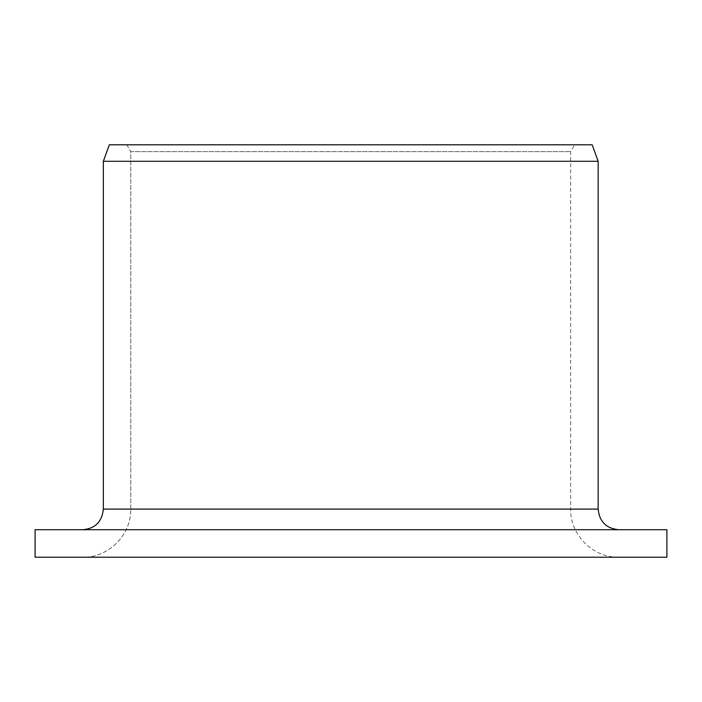 <?xml version="1.0" encoding="UTF-8"?>
<svg xmlns="http://www.w3.org/2000/svg" width="702" height="702" viewBox="0 0 702 702"><rect width="100%" height="100%" fill="white"/><g stroke="black" fill="none" stroke-linecap="round" stroke-linejoin="round"><path stroke-width="0.53" stroke-dasharray="3.51 2.63" d="M598.165 161.285L103.352 161.285L109.336 144.787L574.64 144.787L126.799 144.787L130.756 151.658L130.756 509.099L570.665 509.099L130.756 509.099C131.344 534.985 108.327 557.853 82.845 557.212L618.787 557.212L82.845 557.212C108.327 557.853 131.344 534.985 130.756 509.099L130.756 151.658L570.665 151.658L130.756 151.658L126.799 144.787L109.336 144.787L592.155 144.787M666.9 529.72L82.845 529.72C95.244 528.553 102.08 521.683 103.352 509.099L598.165 509.099M82.845 529.72L35.1 529.72M666.9 557.212L35.1 557.212M618.787 557.212C593.067 557.879 570.006 534.81 570.665 509.099L570.665 151.658L574.64 144.787"/><path stroke-width="1.05" d="M35.1 557.212L35.1 529.72L666.9 529.72L666.9 557.212L35.1 557.212L35.1 529.72M82.845 529.72C95.244 528.553 102.08 521.683 103.352 509.099L103.352 161.285L109.336 144.787L592.155 144.787L598.165 161.285L103.352 161.285L103.352 509.099L598.165 509.099C599.385 521.621 606.256 528.492 618.787 529.72M598.165 509.099L598.165 161.285"/></g></svg>
